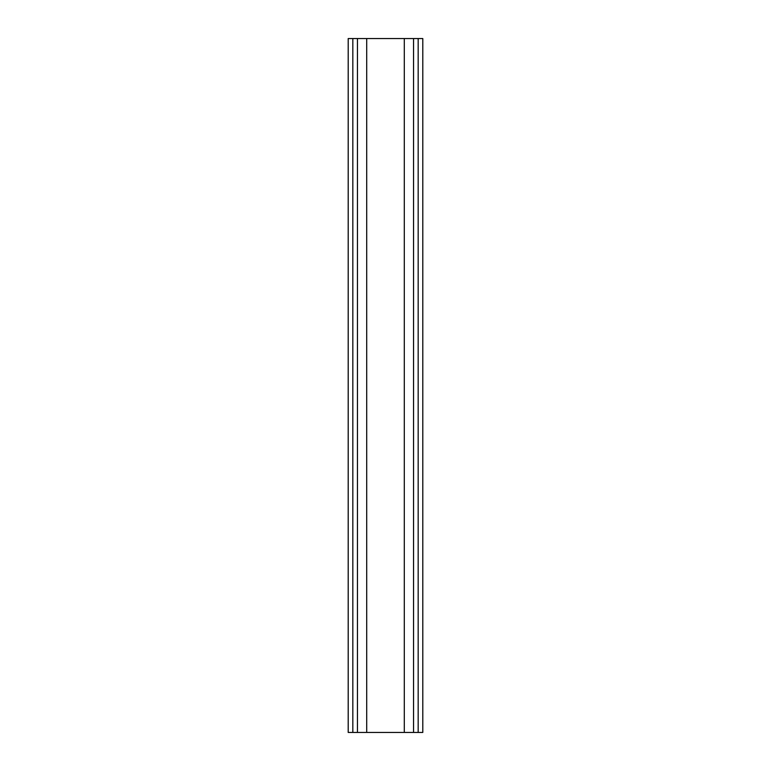 <?xml version="1.0" encoding="UTF-8"?>
<svg xmlns="http://www.w3.org/2000/svg" width="771" height="771" viewBox="0 0 771 771"><rect width="100%" height="100%" fill="white"/><g stroke="black" fill="none" stroke-linecap="round" stroke-linejoin="round"><path stroke-width="1.16" d="M366.707 732.45L422.797 732.45L422.797 38.55L348.203 38.55L348.203 732.45L366.707 732.45L366.707 38.55M357.455 38.55L357.455 732.45M404.293 38.55L404.293 732.45M413.545 732.45L413.545 38.55M418.171 38.55L418.171 732.45M352.829 732.45L352.829 38.55"/></g></svg>
